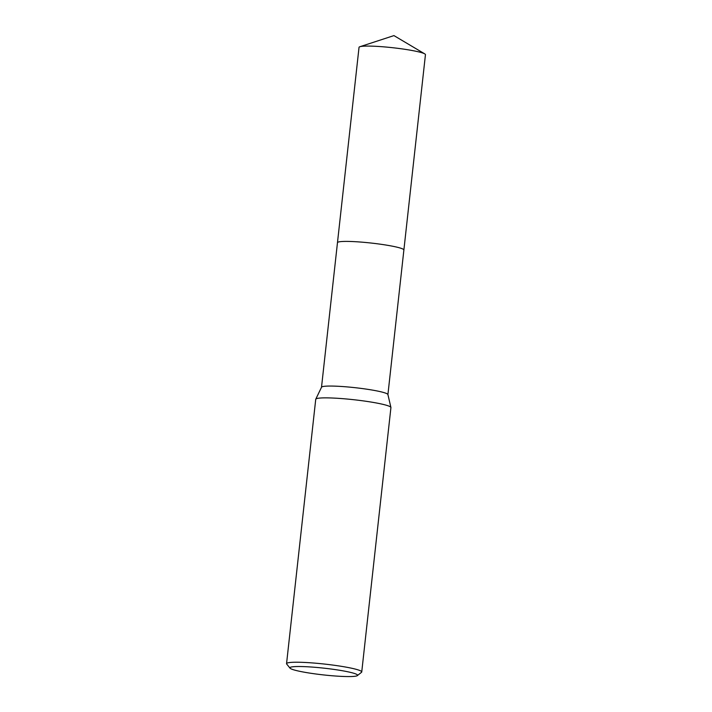 <?xml version="1.0" encoding="UTF-8"?>
<svg xmlns="http://www.w3.org/2000/svg" width="712" height="712" viewBox="0 0 712 712"><rect width="100%" height="100%" fill="white"/><g stroke="black" fill="none" stroke-linecap="round" stroke-linejoin="round"><path stroke-width="1.07" d="M290.033 668.159L286.696 664.047A37.825 3.756 6.3 0 1 286.553 663.655L315.736 399.298A37.825 3.756 6.3 0 1 315.772 399.174L321.539 387.203A33.411 3.32 6.3 0 1 336.829 386.216A33.411 3.32 6.3 0 1 370.311 389.74A33.411 3.32 6.3 0 1 387.907 394.528L390.915 407.469A37.825 3.756 6.3 0 1 390.924 407.602L361.74 671.95A37.825 3.756 6.3 0 1 361.509 672.306L357.362 675.599A34.043 3.382 6.3 0 1 341.947 676.4A34.043 3.382 6.3 0 1 290.033 668.159A34.043 3.382 6.3 0 1 305.519 666.681A34.043 3.382 6.3 0 1 341.609 670.606A34.043 3.382 6.3 0 1 357.362 675.599M337.47 242.712A33.411 3.32 6.3 0 1 337.47 242.667A33.411 3.32 6.3 0 1 352.796 241.564A33.411 3.32 6.3 0 1 386.794 245.177A33.411 3.32 6.3 0 1 403.882 250.001L387.915 394.59M315.772 399.174A37.825 3.756 6.3 0 1 333.091 398.053A37.825 3.756 6.3 0 1 370.997 402.04A37.825 3.756 6.3 0 1 390.915 407.469M286.553 663.655A37.825 3.756 6.3 0 1 303.908 662.409A37.825 3.756 6.3 0 1 342.392 666.494A37.825 3.756 6.3 0 1 361.74 671.95M337.47 242.667L359.035 47.339A33.411 3.32 6.3 0 1 359.88 46.725A33.411 3.32 6.3 0 1 386.589 47.099A33.411 3.32 6.3 0 1 420.231 52.27A33.411 3.32 6.3 0 1 424.752 53.881A33.411 3.32 6.3 0 1 425.447 54.673L403.882 250.001A33.411 3.32 6.3 0 0 398.667 247.598A33.411 3.32 6.3 0 0 361.536 242.125A33.411 3.32 6.3 0 0 337.47 242.667L321.512 387.257M359.88 46.725L393.941 35.6L424.752 53.881"/></g></svg>
